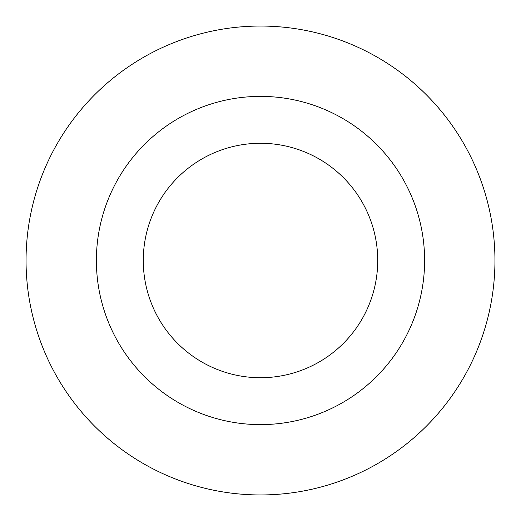 <?xml version="1.0" encoding="UTF-8"?>
<svg xmlns="http://www.w3.org/2000/svg" width="521" height="521" viewBox="0 0 521 521"><rect width="100%" height="100%" fill="white"/><g stroke="black" fill="none" stroke-linecap="round" stroke-linejoin="round"><path stroke-width="0.78" d="M260.5 143.275A117.225 117.225 0 0 0 143.275 260.5A117.225 117.225 0 0 0 260.5 377.725A117.225 117.225 0 0 0 377.725 260.5A117.225 117.225 0 0 0 260.5 143.275M260.5 96.385A164.115 164.115 0 0 0 96.385 260.5A164.115 164.115 0 0 0 260.5 424.615A164.115 164.115 0 0 0 424.615 260.5A164.115 164.115 0 0 0 260.5 96.385M260.5 494.95A234.45 234.45 0 0 0 494.95 260.5A234.45 234.45 0 0 0 260.5 26.05A234.45 234.45 0 0 0 26.05 260.5A234.45 234.45 0 0 0 260.5 494.95"/></g></svg>
